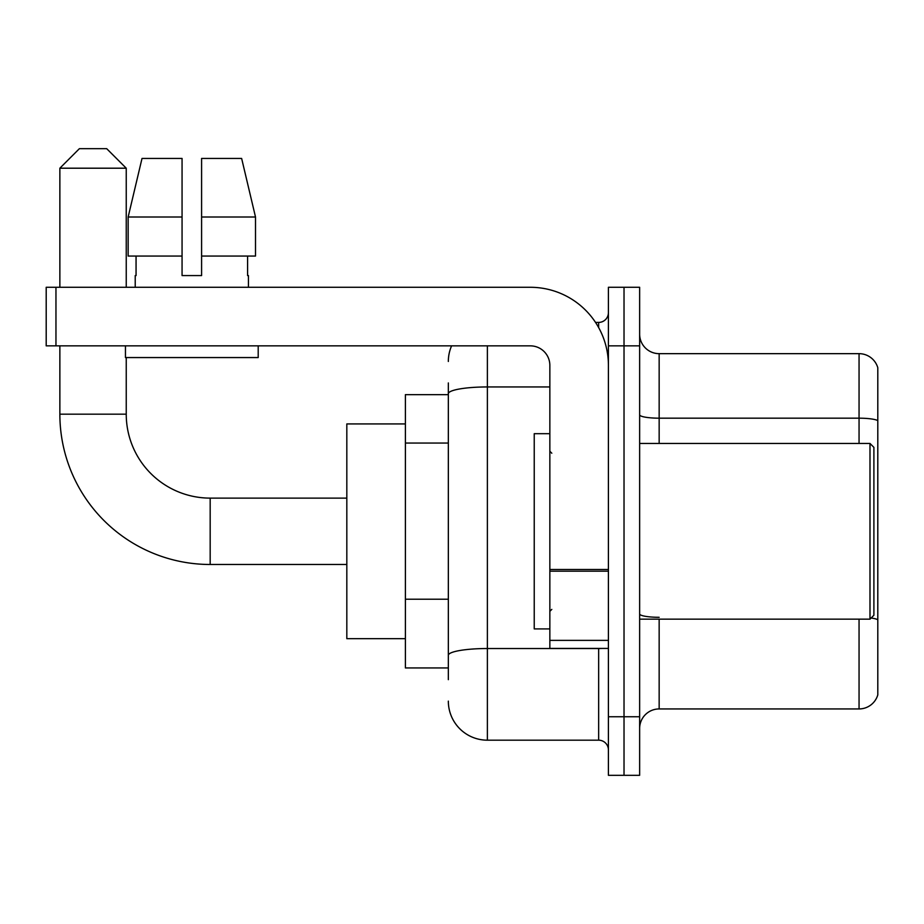 <?xml version="1.0" encoding="UTF-8"?>
<svg xmlns="http://www.w3.org/2000/svg" width="924" height="924" viewBox="0 0 924 924"><rect width="100%" height="100%" fill="white"/><g stroke="black" fill="none" stroke-linecap="round" stroke-linejoin="round"><path stroke-width="1.39" d="M448.336 431.335L448.336 382.94L448.336 394.652L405.393 394.652L405.393 667.948L448.336 667.948M448.336 679.66L448.336 382.94M487.375 345.853L487.375 740.182L598.648 740.182A9.76 9.76 0 0 1 608.408 749.942A9.76 9.76 0 0 0 598.648 740.182L598.648 648.429M608.408 716.747L608.408 775.317L624.023 775.317L624.023 716.747L624.023 775.317L639.639 775.317L639.639 716.747L624.023 716.747L624.023 345.853L624.023 716.747L608.408 716.747L608.408 345.853L624.023 345.853L624.023 287.283L624.023 345.853L639.639 345.853L639.639 716.747M639.639 345.853L639.639 287.283L608.408 287.283L608.408 345.853M595.541 322.418L598.648 322.418A9.76 9.76 0 0 0 608.408 312.659M448.336 662.092L448.336 610.926M448.336 361.469A39.039 39.039 0 0 1 451.593 345.853M487.375 740.182A39.039 39.039 0 0 1 448.336 701.131M639.639 728.459A19.519 19.519 0 0 1 659.159 708.939L859.054 708.939L859.054 619.149M877.8 367.717A19.519 19.519 0 0 0 859.054 353.661A19.519 19.519 0 0 1 877.8 367.717L877.8 694.883A19.519 19.519 0 0 1 859.054 708.939M877.8 420.628A19.519 3.384 180 0 0 859.054 418.179L859.054 353.661L659.159 353.661A19.519 19.519 0 0 1 639.639 334.142A19.519 19.519 0 0 0 659.159 353.661L659.159 443.451M201.594 275.571L182.063 275.571L201.594 275.571L182.063 275.571L201.594 275.571L201.594 158.443L241.638 158.443L255.509 217.013L255.509 256.052L201.594 256.052M182.063 217.013L182.063 256.052L182.063 217.013L128.147 217.013L142.019 158.443L128.147 217.013L142.019 158.443L182.063 158.443L182.063 275.571M346.823 564.483L210.175 564.483A150.312 150.312 0 0 1 59.864 414.171L59.864 345.853M210.175 564.483L210.175 498.117A83.945 83.945 0 0 1 126.242 414.171L126.242 357.565M79.383 148.683L106.71 148.683L126.242 168.203L59.864 168.203L79.383 148.683M126.242 287.283L126.242 168.203M59.864 287.283L59.864 168.203M405.393 423.931L346.823 423.931L346.823 638.669L405.393 638.669M608.408 648.429L549.849 648.429L549.849 569.484L608.408 569.484L608.408 365.373A78.09 78.09 0 0 0 530.318 287.283L55.96 287.283L55.96 345.853L530.318 345.853A19.519 19.519 0 0 1 549.849 365.373L549.849 569.484M55.96 345.853L46.2 345.853L46.2 287.283L55.96 287.283M135.216 275.571L136.059 275.571L135.216 275.571L135.216 287.283M248.44 275.571L247.586 275.571L248.44 275.571L248.44 287.283M247.586 256.052L247.586 275.571M136.059 275.571L136.059 256.052M125.456 345.853L125.456 357.565L258.2 357.565L258.2 345.853M182.063 256.052L128.147 256.052L128.147 217.013M255.509 256.052L255.509 217.013L201.594 217.013M255.509 217.013L241.638 158.443L255.509 217.013M869.992 443.451L873.896 447.355L873.896 615.245L869.992 619.149L869.992 443.451L639.639 443.451M549.849 433.691L534.234 433.691L534.234 628.909L549.849 628.909M448.336 443.046L405.393 443.046M448.336 599.214L405.393 599.214M602.044 648.429A9.76 1.698 0 0 1 598.648 648.533L487.375 648.533A39.039 6.78 180 0 0 448.336 655.312M448.336 393.728A39.039 6.78 180 0 1 487.375 386.948L549.849 386.948M598.648 327.57L598.648 322.418M659.159 619.149L659.159 708.939M859.054 443.451L859.054 418.179L659.159 418.179A19.519 3.384 -0 0 1 639.639 414.795M877.8 619.738A19.519 3.384 180 0 0 871.113 618.017M659.159 617.301A19.519 3.384 0 0 1 639.639 613.906M59.864 414.171L126.242 414.171M608.408 571.182L549.849 571.182M549.849 640.367L608.408 640.367M346.823 498.117L210.175 498.117M639.639 619.149L869.992 619.149M551.801 453.21L549.849 451.258M551.801 609.39L549.849 611.341"/></g></svg>
